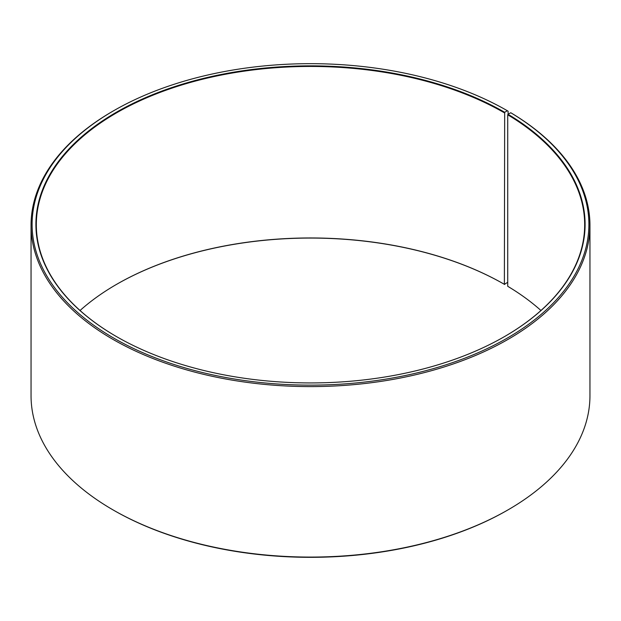 <?xml version="1.0" encoding="UTF-8"?>
<svg xmlns="http://www.w3.org/2000/svg" width="621" height="621" viewBox="0 0 621 621"><rect width="100%" height="100%" fill="white"/><g stroke="black" fill="none" stroke-linecap="round" stroke-linejoin="round"><path stroke-width="0.93" d="M540.953 310.5A274.179 158.293 -0 0 0 507.73 286.297L507.73 114.784A274.179 158.293 -0 0 1 584.679 224.74A274.179 158.293 -0 0 1 504.524 336.582M508.102 114.225L508.102 111.175L507.357 110.748L504.671 112.292A274.598 158.541 -0 0 0 116.329 112.292A274.598 158.541 -0 0 0 116.329 336.497A274.598 158.541 -0 0 0 504.671 336.497A274.598 158.541 -0 0 0 508.032 114.264L507.73 114.784M507.357 110.748A278.394 160.73 -0 0 0 113.643 110.748A278.394 160.73 -0 0 0 113.643 338.049A278.394 160.73 -0 0 0 505.634 339.035A278.394 160.73 -0 0 0 510.765 112.743L508.032 114.264M113.643 110.748L112.898 111.175A279.45 161.336 -0 0 0 31.05 225.26A279.45 161.336 -0 0 0 112.898 339.345A279.45 161.336 -0 0 0 417.444 374.316A279.45 161.336 -0 0 0 589.95 225.26A279.45 161.336 -0 0 0 511.518 113.185L510.765 112.743M31.05 225.26L31.05 395.74A279.45 161.336 -0 0 0 112.898 509.825L113.643 510.252A278.394 160.73 -0 0 0 113.643 510.252L113.643 510.252A278.394 160.73 -0 0 0 507.357 510.252L508.102 509.825A279.45 161.336 -0 0 0 589.95 395.74L589.95 225.26M504.671 112.292L504.376 284.325L507.73 282.307M504.376 284.325A274.179 158.293 -0 0 0 116.624 284.325A274.179 158.293 -0 0 0 80.047 310.5M504.671 284.496A274.598 158.541 -0 0 0 116.476 284.418M113.643 510.252L112.898 509.825A279.45 161.336 -0 0 0 508.102 509.825M504.376 112.812A274.179 158.293 -0 0 0 205.574 78.494A274.179 158.293 -0 0 0 36.321 224.74A274.179 158.293 -0 0 0 116.476 336.582"/></g></svg>

